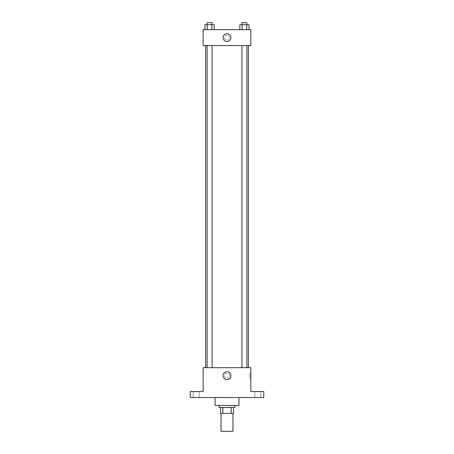 <?xml version="1.0" encoding="UTF-8"?>
<svg xmlns="http://www.w3.org/2000/svg" width="454" height="454" viewBox="0 0 454 454"><rect width="100%" height="100%" fill="white"/><g stroke="black" fill="none" stroke-linecap="round" stroke-linejoin="round"><path stroke-width="0.34" stroke-dasharray="2.27 1.7" d="M232.964 431.3L221.036 431.3M232.964 413.407L221.036 413.407L232.964 413.407M222.818 413.407L220.536 413.407L220.536 407.442L222.818 407.442L222.818 413.407L233.464 413.407M231.182 407.442L222.818 407.442L231.182 407.442L231.182 413.407M222.818 407.442L220.536 407.442M219.049 407.442L234.951 407.442M227 405.45L219.049 405.45L227 405.45M238.929 405.45L215.071 405.45M238.929 397.5L215.071 397.5L238.929 397.5M196.179 397.5L199.164 397.5L196.179 397.5M257.821 397.5L254.836 397.5L257.821 397.5M190.215 397.5L263.785 397.5L263.785 391.535L250.858 391.535L250.858 367.672L203.142 367.672L203.142 391.535L190.215 391.535L190.215 397.5M229.486 375.628A2.486 2.486 0 0 0 225.757 373.472A2.486 2.486 0 0 0 225.757 377.779A2.486 2.486 0 0 0 229.486 375.628A2.486 2.486 0 0 0 225.757 373.472A2.486 2.486 0 0 0 225.757 377.779A2.486 2.486 0 0 0 229.486 375.628M257.821 391.535L254.836 391.535L257.821 391.535M196.179 391.535L199.164 391.535L196.179 391.535M248.395 367.672L205.605 367.672L248.395 367.672M212.069 367.672L207.098 367.672L212.069 367.672L207.098 367.672L212.069 367.672L212.069 45.565L207.098 45.565L212.069 45.565M246.902 367.672L241.931 367.672L246.902 367.672L241.931 367.672L246.902 367.672L246.902 45.565L241.931 45.565L246.902 45.565M203.142 378.114L203.142 373.143L203.142 378.114M250.858 373.143L250.858 378.114L250.858 373.143L249.859 373.143L249.859 378.114L249.859 373.143M230.91 375.628A3.91 3.91 0 0 1 225.048 379.011A3.91 3.91 0 0 1 225.048 372.24A3.91 3.91 0 0 1 230.91 375.628M248.395 45.565L205.605 45.565L248.395 45.565M203.142 45.565L250.858 45.565L250.858 29.658L203.142 29.658L203.142 45.565M229.486 37.614A2.486 2.486 0 0 0 225.757 35.457A2.486 2.486 0 0 0 225.757 39.765A2.486 2.486 0 0 0 229.486 37.614A2.486 2.486 0 0 0 225.757 35.457A2.486 2.486 0 0 0 225.757 39.765A2.486 2.486 0 0 0 229.486 37.614M204.992 29.658L204.992 24.686L207.285 24.686L207.285 29.658L204.992 29.658L214.174 29.658L204.992 29.658L214.174 29.658L204.992 29.658L214.174 29.658L204.992 29.658L207.285 29.658L207.285 24.686L214.174 24.686L211.876 24.686L211.876 29.658L211.876 24.686L204.992 24.686L214.174 24.686L214.174 29.658M239.826 29.658L239.826 24.686L242.124 24.686L242.124 29.658L239.826 29.658L249.008 29.658L239.826 29.658L249.008 29.658L239.826 29.658L249.008 29.658L239.826 29.658L242.124 29.658L242.124 24.686L249.008 24.686L246.715 24.686L246.715 29.658L246.715 24.686L239.826 24.686L249.008 24.686L249.008 29.658M203.142 40.1L203.142 35.128L203.142 40.1M250.858 35.128L250.858 40.1L250.858 35.128M230.91 37.614A3.91 3.91 0 0 1 225.048 40.996A3.91 3.91 0 0 1 225.048 34.226A3.91 3.91 0 0 1 230.91 37.614M246.902 24.686L241.931 24.686L246.902 24.686L241.931 24.686L246.902 24.686L246.902 22.7L241.931 22.7L246.902 22.7L241.931 22.7L241.931 24.686M212.069 24.686L207.098 24.686L212.069 24.686L207.098 24.686L212.069 24.686L212.069 22.7L207.098 22.7L212.069 22.7L207.098 22.7L207.098 24.686M246.715 24.686L246.715 29.658M242.124 24.686L242.124 29.658M211.876 24.686L211.876 29.658M207.285 24.686L207.285 29.658M199.164 397.5L199.164 391.535L199.164 397.5M193.2 397.5L193.2 391.535L193.2 397.5M260.8 397.5L260.8 391.535L260.8 397.5M254.836 397.5L254.836 391.535L254.836 397.5M249.859 378.114L250.858 378.114M207.098 45.565L207.098 367.672M241.931 45.565L241.931 367.672"/><path stroke-width="0.68" d="M221.036 413.407L221.036 431.3L232.964 431.3L232.964 413.407M231.182 407.442L231.182 413.407L220.536 413.407L220.536 407.442M231.182 413.407L233.464 413.407L233.464 407.442L233.464 413.407M234.951 405.45L234.951 407.442L219.049 407.442L219.049 405.45M222.818 407.442L222.818 413.407M215.071 397.5L215.071 405.45L238.929 405.45L238.929 397.5M263.785 397.5L190.215 397.5L190.215 391.535L203.142 391.535L203.142 367.672L250.858 367.672L250.858 391.535L263.785 391.535L263.785 397.5M230.91 375.628A3.91 3.91 0 0 1 225.048 379.011A3.91 3.91 0 0 1 225.048 372.24A3.91 3.91 0 0 1 230.91 375.628M248.395 45.565L248.395 367.672M241.931 367.672L241.931 45.565M212.069 45.565L212.069 367.672M250.858 45.565L203.142 45.565L203.142 29.658L250.858 29.658L250.858 45.565M230.91 37.614A3.91 3.91 0 0 1 225.048 40.996A3.91 3.91 0 0 1 225.048 34.226A3.91 3.91 0 0 1 230.91 37.614M249.008 29.658L249.008 24.686L239.826 24.686L239.826 29.658M246.715 24.686L246.715 29.658M242.124 24.686L242.124 29.658M241.931 24.686L241.931 22.7L246.902 22.7L246.902 24.686M214.174 29.658L214.174 24.686L204.992 24.686L204.992 29.658M211.876 24.686L211.876 29.658M207.285 24.686L207.285 29.658M207.098 24.686L207.098 22.7L212.069 22.7L212.069 24.686M205.605 45.565L205.605 367.672M246.902 367.672L246.902 45.565M207.098 45.565L207.098 367.672"/></g></svg>

